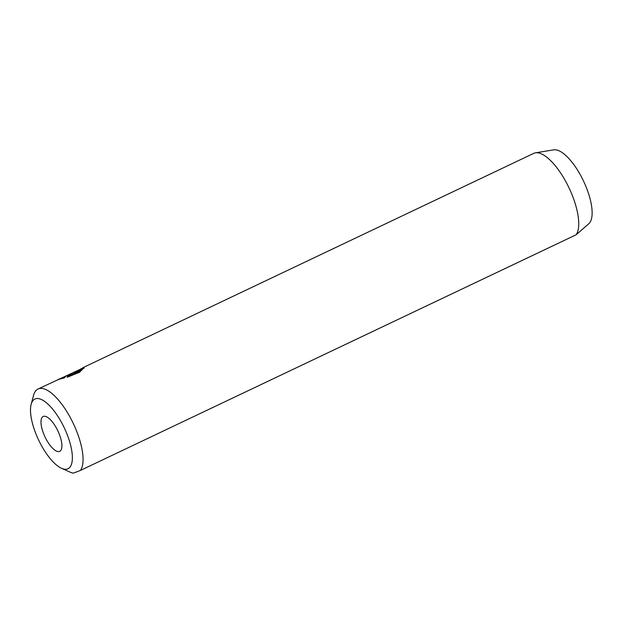 <?xml version="1.0" encoding="UTF-8"?>
<svg xmlns="http://www.w3.org/2000/svg" width="623" height="623" viewBox="0 0 623 623"><rect width="100%" height="100%" fill="white"/><g stroke="black" fill="none" stroke-linecap="round" stroke-linejoin="round"><path stroke-width="0.93" d="M75.118 372.001L74.464 372.601A46.297 17.047 64.6 0 1 75.741 372.733C77.914 371.565 78.545 370.926 77.641 370.802L58.321 379.462L64.262 377.912L65.158 376.993L62.635 377.702L73.265 372.655L75.118 372.001L75.554 372.702M67.837 376.214L68.164 376.907L77.961 372.85L81.691 369.494L81.364 368.793L77.641 372.149L67.837 376.214L66.988 377.226L79.534 372.289L84.144 367.632L81.052 368.691M31.15 404.327A38.579 14.204 -115.4 0 0 38.128 438.974A38.579 14.204 -115.4 0 0 61.576 468.325A38.579 14.204 -115.4 0 0 64.753 428.85A38.579 14.204 -115.4 0 0 31.15 404.327L33.572 395.332A46.297 17.047 64.6 0 1 38.042 389.017L81.364 368.793M81.551 369.19L84.074 368.162M38.042 389.017A46.297 17.047 64.6 0 1 73.896 424.761A46.297 17.047 64.6 0 1 80.398 470.443L73.296 473.145A46.297 17.047 64.6 0 1 70.08 472.125L61.576 468.325M58.095 431.381A19.29 7.102 -115.4 0 0 43.158 416.491A19.29 7.102 -115.4 0 0 44.786 436.443A19.29 7.102 -115.4 0 0 59.722 451.332A19.29 7.102 -115.4 0 0 58.095 431.381M535.484 152.83A46.297 17.047 -115.4 0 1 569.593 189.112A46.297 17.047 -115.4 0 1 576.096 234.793L588.828 223.727A41.134 15.139 -115.4 0 0 584.008 182.087A41.134 15.139 -115.4 0 0 553.707 149.855L535.484 152.83A46.297 17.047 -115.4 0 0 533.74 153.367L82.579 367.843M78.046 370.926L77.641 370.802M576.096 234.793L80.398 470.443M62.892 378.247L62.635 377.702M62.432 378.356L62.845 378.161"/></g></svg>
